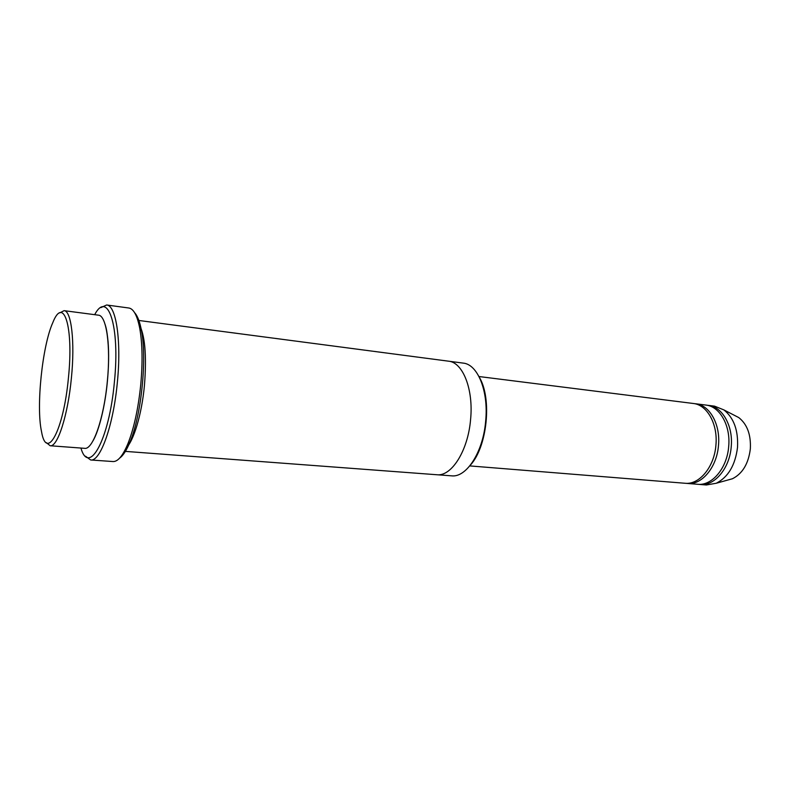 <?xml version="1.0" encoding="UTF-8"?>
<svg xmlns="http://www.w3.org/2000/svg" width="790" height="790" viewBox="0 0 790 790"><rect width="100%" height="100%" fill="white"/><g stroke="black" fill="none" stroke-linecap="round" stroke-linejoin="round"><path stroke-width="1.19" d="M695.773 403.789L705.816 405.053C719.739 406.307 730.76 425.543 728.686 446.459C727.146 468.134 712.007 485.988 697.649 484.28L687.557 483.47C701.836 485.179 716.925 467.206 718.485 445.392C720.579 424.358 709.618 405.033 695.773 403.789L694.499 403.67M686.293 483.322L687.557 483.47M479.629 377.788C492.061 399.088 487.173 446.508 470.652 464.826M64.099 310.658L98.424 315.171C106.423 315.279 110.936 345.981 107.302 381.669C103.895 418.621 92.805 449.994 84.688 448.335L50.165 445.748C57.492 447.367 67.901 415.461 71.406 377.946C75.09 341.705 71.337 310.658 64.099 310.658L59.843 312.85M46.452 442.726L50.165 445.748M68.444 377.699C73.826 326.013 63.427 295.302 52.733 322.794C42.275 346.089 36.034 406.603 41.514 431.538C46.492 461.577 63.595 430.866 68.444 377.699M448.76 361.208L463.187 363.104C477.674 364.259 488.684 391.01 485.682 420.961C483.213 451.999 466.475 477.802 451.564 475.837L437.048 474.75M478.997 376.534L693.245 403.473C707.08 404.717 718.011 424.062 715.918 445.135C714.348 466.969 699.278 484.971 685.019 483.263L469.783 465.912M698.903 484.339L700.147 484.487C714.535 486.196 729.674 468.371 731.224 446.715C733.298 425.83 722.248 406.623 708.314 405.369L707.06 405.25M700.147 484.487L706.379 484.991L716.283 483.243C728.202 477.15 735.283 465.192 737.524 447.367C738.374 430.293 733.821 417.791 723.847 409.882L714.515 406.149L708.314 405.369M727.363 480.162L732.449 478.75C742.531 473.635 748.495 463.671 750.342 448.858C751.053 434.668 747.192 424.24 738.759 417.574L734.068 415.155M134.606 312.692C137.529 315.812 139.82 321.777 141.469 330.595C147.167 358.848 141.321 415.52 129.985 442.015C126.568 450.31 123.112 455.692 119.606 458.141M125.758 448.542C133.579 441.383 141.736 414.533 144.432 385.53C146.871 355.036 144.945 334.308 138.675 323.347M80.935 448.049C88.816 476.153 109.168 440.129 114.382 382.163C120.218 325.885 107.756 289.654 94.681 314.677M124.336 451.307L436.821 474.741C451.515 476.686 468.085 450.675 470.593 419.391C473.615 389.213 462.812 362.294 448.532 361.178L137.845 320.345M436.821 474.741C451.515 476.686 468.085 450.675 470.593 419.391M106.64 304.989L128.869 308.011C133.658 308.791 137.302 315.674 139.8 328.64C142.437 343.848 142.753 362.58 140.729 384.849C138.28 408.628 134.014 428.21 127.95 443.585C122.865 455.771 117.888 461.765 113.039 461.548L90.653 459.978C100.251 461.923 113.385 425.553 117.345 382.409C121.581 340.757 116.091 305.147 106.64 304.989L100.863 307.616M85.537 456.225L90.653 459.978M105.04 324.206C105.83 327.109 106.709 328.482 108.062 341.507C109 353.249 108.763 366.649 107.361 381.708C105.159 405.695 99.115 430.471 93.003 440.84M738.759 417.574L723.847 409.882M732.449 478.75L716.283 483.243M141.469 330.595L139.8 328.64M129.985 442.015L127.95 443.585"/></g></svg>
